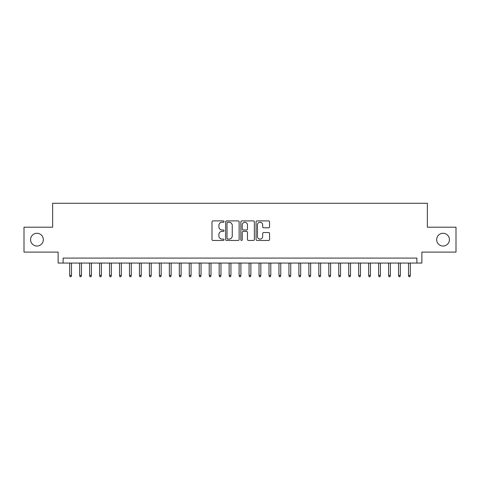 <?xml version="1.0" encoding="UTF-8"?>
<svg xmlns="http://www.w3.org/2000/svg" width="480" height="480" viewBox="0 0 480 480"><rect width="100%" height="100%" fill="white"/><g stroke="black" fill="none" stroke-linecap="round" stroke-linejoin="round"><path stroke-width="0.72" d="M224.058 221.586A0.684 0.684 0 0 0 223.374 220.902L212.976 220.902A0.978 0.978 0 0 0 211.998 221.88L211.998 239.484A0.978 0.978 0 0 0 212.976 240.462L223.374 240.462A0.684 0.684 0 0 0 224.058 239.778A0.684 0.684 0 0 0 223.374 239.094L222.024 239.094A3.132 3.132 0 0 1 218.898 235.962L218.898 234.498A3.132 3.132 0 0 1 222.024 231.366L223.374 231.366A0.684 0.684 0 0 0 224.058 230.682A0.684 0.684 0 0 0 223.374 229.998L222.024 229.998A3.132 3.132 0 0 1 218.898 226.866L218.898 225.402A3.132 3.132 0 0 1 222.024 222.27L223.374 222.27A0.684 0.684 0 0 0 224.058 221.586M436.668 239.652A6.378 6.378 0 0 0 443.046 246.03A6.378 6.378 0 0 0 449.424 239.652A6.378 6.378 0 0 0 443.046 233.274A6.378 6.378 0 0 0 436.668 239.652M30.576 239.652A6.378 6.378 0 0 0 36.954 246.03A6.378 6.378 0 0 0 43.332 239.652A6.378 6.378 0 0 0 36.954 233.274A6.378 6.378 0 0 0 30.576 239.652M268.59 227.796A0.978 0.978 0 0 0 269.568 226.818L269.568 221.88A0.978 0.978 0 0 0 268.59 220.902L257.046 220.902A0.978 0.978 0 0 0 256.068 221.88L256.068 239.484A0.978 0.978 0 0 0 257.046 240.462L268.59 240.462A0.978 0.978 0 0 0 269.568 239.484L269.568 233.52A0.978 0.978 0 0 0 268.59 232.542L263.646 232.542A0.978 0.978 0 0 0 262.668 233.52L262.668 236.478A2.616 2.616 0 0 1 260.052 239.094A2.616 2.616 0 0 1 257.436 236.478L257.436 224.886A2.616 2.616 0 0 1 260.052 222.27A2.616 2.616 0 0 1 262.668 224.886L262.668 226.818A0.978 0.978 0 0 0 263.646 227.796L268.59 227.796M416.886 263.07L421.866 263.07L421.866 252.108L456 252.108L456 227.196L427.35 227.196L427.35 203.28L52.65 203.28L52.65 227.196L24 227.196L24 252.108L58.134 252.108L58.134 263.07L416.886 263.07L416.886 258.09L63.114 258.09L63.114 263.07M239.142 221.88A0.978 0.978 0 0 0 238.164 220.902L226.626 220.902A0.978 0.978 0 0 0 225.648 221.88L225.648 239.484A0.978 0.978 0 0 0 226.626 240.462L238.164 240.462A0.978 0.978 0 0 0 239.142 239.484L239.142 221.88M241.836 220.902L253.374 220.902A0.978 0.978 0 0 1 254.352 221.88L254.352 239.484A0.978 0.978 0 0 1 253.374 240.462L248.436 240.462A0.978 0.978 0 0 1 247.458 239.484L247.458 232.344A0.978 0.978 0 0 0 246.48 231.366L243.204 231.366A0.978 0.978 0 0 0 242.226 232.344L242.226 239.778A0.684 0.684 0 0 1 241.542 240.462A0.684 0.684 0 0 1 240.858 239.778L240.858 221.88A0.978 0.978 0 0 1 241.836 220.902M227.7 222.27A0.684 0.684 0 0 0 227.016 222.954L227.016 238.41A0.684 0.684 0 0 0 227.7 239.094L229.116 239.094A3.132 3.132 0 0 0 232.248 235.962L232.248 225.402A3.132 3.132 0 0 0 229.116 222.27L227.7 222.27M247.458 224.934A2.616 2.616 0 0 0 244.842 222.318A2.616 2.616 0 0 0 242.226 224.934L242.226 229.02A0.978 0.978 0 0 0 243.204 229.998L246.48 229.998A0.978 0.978 0 0 0 247.458 229.02L247.458 224.934M71.484 275.424L71.088 276.72L70.092 276.72L69.69 275.424L71.484 275.424L71.484 263.07M69.69 275.424L69.69 263.07M81.45 275.424L81.054 276.72L80.058 276.72L79.656 275.424L81.45 275.424L81.45 263.07M79.656 275.424L79.656 263.07M91.416 275.424L91.02 276.72L90.018 276.72L89.622 275.424L91.416 275.424L91.416 263.07M89.622 275.424L89.622 263.07M101.382 275.424L100.98 276.72L99.984 276.72L99.588 275.424L101.382 275.424L101.382 263.07M99.588 275.424L99.588 263.07M111.348 275.424L110.946 276.72L109.95 276.72L109.554 275.424L111.348 275.424L111.348 263.07M109.554 275.424L109.554 263.07M121.314 275.424L120.912 276.72L119.916 276.72L119.52 275.424L121.314 275.424L121.314 263.07M119.52 275.424L119.52 263.07M131.28 275.424L130.878 276.72L129.882 276.72L129.486 275.424L131.28 275.424L131.28 263.07M129.486 275.424L129.486 263.07M141.24 275.424L140.844 276.72L139.848 276.72L139.452 275.424L141.24 275.424L141.24 263.07M139.452 275.424L139.452 263.07M151.206 275.424L150.81 276.72L149.814 276.72L149.412 275.424L151.206 275.424L151.206 263.07M149.412 275.424L149.412 263.07M161.172 275.424L160.776 276.72L159.78 276.72L159.378 275.424L161.172 275.424L161.172 263.07M159.378 275.424L159.378 263.07M171.138 275.424L170.742 276.72L169.746 276.72L169.344 275.424L171.138 275.424L171.138 263.07M169.344 275.424L169.344 263.07M181.104 275.424L180.708 276.72L179.712 276.72L179.31 275.424L181.104 275.424L181.104 263.07M179.31 275.424L179.31 263.07M191.07 275.424L190.674 276.72L189.672 276.72L189.276 275.424L191.07 275.424L191.07 263.07M189.276 275.424L189.276 263.07M201.036 275.424L200.634 276.72L199.638 276.72L199.242 275.424L201.036 275.424L201.036 263.07M199.242 275.424L199.242 263.07M211.002 275.424L210.6 276.72L209.604 276.72L209.208 275.424L211.002 275.424L211.002 263.07M209.208 275.424L209.208 263.07M220.968 275.424L220.566 276.72L219.57 276.72L219.174 275.424L220.968 275.424L220.968 263.07M219.174 275.424L219.174 263.07M230.934 275.424L230.532 276.72L229.536 276.72L229.14 275.424L230.934 275.424L230.934 263.07M229.14 275.424L229.14 263.07M240.894 275.424L240.498 276.72L239.502 276.72L239.106 275.424L240.894 275.424L240.894 263.07M239.106 275.424L239.106 263.07M250.86 275.424L250.464 276.72L249.468 276.72L249.066 275.424L250.86 275.424L250.86 263.07M249.066 275.424L249.066 263.07M260.826 275.424L260.43 276.72L259.434 276.72L259.032 275.424L260.826 275.424L260.826 263.07M259.032 275.424L259.032 263.07M270.792 275.424L270.396 276.72L269.4 276.72L268.998 275.424L270.792 275.424L270.792 263.07M268.998 275.424L268.998 263.07M280.758 275.424L280.362 276.72L279.366 276.72L278.964 275.424L280.758 275.424L280.758 263.07M278.964 275.424L278.964 263.07M290.724 275.424L290.328 276.72L289.326 276.72L288.93 275.424L290.724 275.424L290.724 263.07M288.93 275.424L288.93 263.07M300.69 275.424L300.288 276.72L299.292 276.72L298.896 275.424L300.69 275.424L300.69 263.07M298.896 275.424L298.896 263.07M310.656 275.424L310.254 276.72L309.258 276.72L308.862 275.424L310.656 275.424L310.656 263.07M308.862 275.424L308.862 263.07M320.622 275.424L320.22 276.72L319.224 276.72L318.828 275.424L320.622 275.424L320.622 263.07M318.828 275.424L318.828 263.07M330.588 275.424L330.186 276.72L329.19 276.72L328.794 275.424L330.588 275.424L330.588 263.07M328.794 275.424L328.794 263.07M340.548 275.424L340.152 276.72L339.156 276.72L338.76 275.424L340.548 275.424L340.548 263.07M338.76 275.424L338.76 263.07M350.514 275.424L350.118 276.72L349.122 276.72L348.72 275.424L350.514 275.424L350.514 263.07M348.72 275.424L348.72 263.07M360.48 275.424L360.084 276.72L359.088 276.72L358.686 275.424L360.48 275.424L360.48 263.07M358.686 275.424L358.686 263.07M370.446 275.424L370.05 276.72L369.054 276.72L368.652 275.424L370.446 275.424L370.446 263.07M368.652 275.424L368.652 263.07M380.412 275.424L380.016 276.72L379.02 276.72L378.618 275.424L380.412 275.424L380.412 263.07M378.618 275.424L378.618 263.07M390.378 275.424L389.982 276.72L388.98 276.72L388.584 275.424L390.378 275.424L390.378 263.07M388.584 275.424L388.584 263.07M400.344 275.424L399.942 276.72L398.946 276.72L398.55 275.424L400.344 275.424L400.344 263.07M398.55 275.424L398.55 263.07M410.31 275.424L409.908 276.72L408.912 276.72L408.516 275.424L410.31 275.424L410.31 263.07M408.516 275.424L408.516 263.07"/></g></svg>
